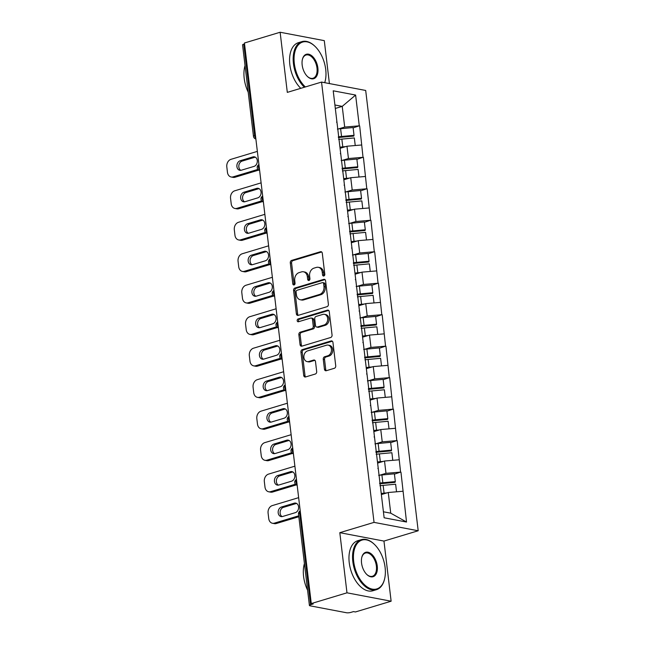 <?xml version="1.0" encoding="UTF-8"?>
<svg xmlns="http://www.w3.org/2000/svg" width="645" height="645" viewBox="0 0 645 645"><rect width="100%" height="100%" fill="white"/><g stroke="black" fill="none" stroke-linecap="round" stroke-linejoin="round"><path stroke-width="0.97" d="M323.855 275.987A1.435 1.121 -79.2 0 0 324.806 274.262L322.298 253.219A2.056 1.596 -79.2 0 0 321.081 251.687A2.056 1.596 -79.2 0 0 320.46 251.719L291.661 260.395A2.056 1.596 -79.2 0 0 290.298 262.862L292.806 283.905A1.435 1.121 -79.2 0 0 295.047 283.228L294.725 280.502A6.571 5.12 -79.2 0 1 299.087 272.625L301.489 271.9A6.571 5.12 -79.2 0 1 303.464 271.787A6.571 5.12 -79.2 0 1 307.359 276.697L307.689 279.422A1.435 1.121 -79.2 0 0 309.931 278.745L309.6 276.02A6.571 5.12 -79.2 0 1 313.97 268.143L316.364 267.417A6.571 5.12 -79.2 0 1 318.348 267.304A6.571 5.12 -79.2 0 1 322.242 272.214L322.573 274.939A1.435 1.121 -79.2 0 0 323.855 275.987M324.443 369.222A2.056 1.596 -79.2 0 0 325.661 370.754A2.056 1.596 -79.2 0 0 326.281 370.714L334.36 368.287A2.056 1.596 -79.2 0 0 335.731 365.82L332.941 342.447A2.056 1.596 -79.2 0 0 331.724 340.915A2.056 1.596 -79.2 0 0 331.103 340.947L302.303 349.622A2.056 1.596 -79.2 0 0 300.933 352.089L303.722 375.463A2.056 1.596 -79.2 0 0 304.94 376.994A2.056 1.596 -79.2 0 0 305.561 376.962L315.324 374.019A2.056 1.596 -79.2 0 0 316.687 371.56L315.494 361.555A2.056 1.596 -79.2 0 0 314.276 360.023A2.056 1.596 -79.2 0 0 313.655 360.055L308.818 361.514A5.491 4.281 -79.2 0 1 307.157 361.611A5.491 4.281 -79.2 0 1 303.86 356.467A5.491 4.281 -79.2 0 1 307.552 350.92L326.515 345.204A5.491 4.281 -79.2 0 1 328.168 345.107A5.491 4.281 -79.2 0 1 331.466 350.251A5.491 4.281 -79.2 0 1 327.781 355.798L324.62 356.758A2.056 1.596 -79.2 0 0 323.25 359.217L324.443 369.222L325.733 369.464A2.056 1.596 -79.2 0 0 326.338 370.698M339.81 532.681L346.978 592.819L311.277 603.575L244.431 43.005L280.132 32.25L287.307 92.38L321.541 82.076L374.044 522.377L339.81 532.681L383.96 541.074L418.194 530.762L374.044 522.377M327.015 306.681A2.056 1.596 -79.2 0 0 328.386 304.222L325.596 280.849A2.056 1.596 -79.2 0 0 324.379 279.317A2.056 1.596 -79.2 0 0 323.758 279.35L294.959 288.025A2.056 1.596 -79.2 0 0 293.588 290.492L296.378 313.857A2.056 1.596 -79.2 0 0 297.595 315.397A2.056 1.596 -79.2 0 0 298.216 315.357L327.015 306.681M329.264 311.648L332.054 335.021A2.056 1.596 -79.2 0 1 330.692 337.488L301.884 346.155A2.056 1.596 -79.2 0 1 301.263 346.196A2.056 1.596 -79.2 0 1 300.054 344.664L298.861 334.658A2.056 1.596 -79.2 0 1 300.223 332.199L311.906 328.676A2.056 1.596 -79.2 0 0 313.268 326.217L312.478 319.581A2.056 1.596 -79.2 0 0 311.261 318.041A2.056 1.596 -79.2 0 0 310.64 318.082L298.474 321.742A1.435 1.121 -79.2 0 1 298.143 318.969L327.434 310.148A2.056 1.596 -79.2 0 1 328.047 310.116A2.056 1.596 -79.2 0 1 329.264 311.648M418.194 530.762L365.691 90.461L321.541 82.076M394.426 474.14L400.569 472.1L385.984 473.325L379.695 475.22M400.956 472.172L406.527 522.039L384.13 517.782L333.215 90.8L355.613 95.057L359.281 125.831L344.696 127.057L338.407 128.952M353.137 127.871L359.281 125.831M359.668 125.904L363.03 157.307L348.445 158.541L342.164 160.428M356.895 159.347L363.03 157.307M363.417 157.38L366.787 188.783L352.202 190.017L345.913 191.912M360.644 190.823L366.787 188.783M367.174 188.856L370.544 220.267L355.951 221.493L349.671 223.388M364.401 222.307L370.544 220.267M370.923 220.34L374.293 251.744L359.708 252.977L353.42 254.872M368.15 253.783L374.293 251.744M374.681 251.816L378.051 283.219L363.458 284.453L357.177 286.348M371.907 285.259L378.051 283.219M378.438 283.3L381.8 314.704L367.215 315.937L360.926 317.824M375.656 316.743L381.8 314.704M382.187 314.776L385.557 346.18L370.972 347.413L364.683 349.308M379.413 348.219L385.557 346.18M385.944 346.252L389.306 377.664L374.721 378.889L368.44 380.784M383.17 379.695L389.306 377.664M389.693 377.736L393.063 409.14L378.478 410.373L372.189 412.26M386.919 411.179L393.063 409.14M393.45 409.212L396.82 440.616L382.227 441.849L375.946 443.744M390.677 442.655L396.82 440.616M397.199 440.688L400.569 472.1M385.984 473.325L384.517 461.022L377.607 463.102M377.873 468.488L378.172 467.843M399.102 459.788L384.517 461.022M382.227 441.849L380.76 429.538L373.85 431.618M374.116 437.004L374.414 436.359M395.345 428.312L380.76 429.538M378.478 410.373L377.011 398.062L370.101 400.142M370.367 405.528L370.665 404.883M391.596 396.828L377.011 398.062M374.721 378.889L373.253 366.586L366.344 368.666M366.61 374.052L366.908 373.407M387.839 365.352L373.253 366.586M370.972 347.413L369.496 335.102L362.595 337.182M362.853 342.568L363.159 341.923M384.089 333.868L369.496 335.102M367.215 315.937L365.747 303.626L358.838 305.706M359.104 311.092L359.402 310.447M380.332 302.392L365.747 303.626M363.458 284.453L361.99 272.142L355.081 274.23M355.347 279.608L355.653 278.963M376.583 270.916L361.99 272.142M359.708 252.977L358.241 240.666L351.332 242.746M351.598 248.131L351.896 247.486M372.826 239.432L358.241 240.666M355.951 221.493L354.484 209.19L347.574 211.27M347.84 216.656L348.139 216.011M369.077 207.956L354.484 209.19M352.202 190.017L350.735 177.706L343.825 179.786M344.091 185.171L344.39 184.526M365.32 176.48L350.735 177.706M348.445 158.541L346.978 146.23L340.068 148.31M340.334 153.695L340.633 153.05M361.563 144.996L346.978 146.23M244.544 43.916L243.754 44.158L254.654 135.563L255.444 135.329M255.783 138.215A3.136 1.822 73.2 0 1 254.654 135.563A3.136 0.742 -6.8 0 0 253.469 136.305L242.568 44.892A3.136 0.742 -6.8 0 1 243.754 44.158M344.696 127.057L342.229 106.377L334.9 104.982M335.319 108.457L342.229 106.377L355.613 95.057M336.577 122.219L336.883 121.574M329.41 83.568L324.29 40.643L280.132 32.25M346.978 592.819L391.128 601.213L355.427 611.96L353.5 611.597L350.888 612.379A3.136 0.742 173.2 0 1 346.51 612.75L310.084 605.824A3.136 0.742 173.2 0 1 309.415 605.462A3.136 0.742 173.2 0 1 310.6 604.72L313.204 603.938L311.277 603.575M391.128 601.213L383.96 541.074M383.412 511.791L390.733 513.178L388.266 492.498L381.356 494.578M402.859 491.264L388.266 492.498M406.527 522.039L390.733 513.178M324.113 275.867A1.435 1.121 -79.2 0 1 323.855 275.181L323.532 272.456A6.571 5.12 -79.2 0 0 319.638 267.546L318.348 267.304M303.464 271.787L304.754 272.029A6.571 5.12 -79.2 0 1 308.649 276.939L308.971 279.664A1.435 1.121 -79.2 0 0 309.237 280.349M321.694 251.985L292.951 260.636A2.056 1.596 -79.2 0 0 291.58 263.104L294.096 284.147A1.435 1.121 -79.2 0 0 294.354 284.832M324.983 279.616L296.24 288.267A2.056 1.596 -79.2 0 0 294.878 290.734L297.668 314.107A2.056 1.596 -79.2 0 0 298.272 315.341M323.613 283.703A1.435 1.121 -79.2 0 0 322.331 282.655L297.047 290.266A1.435 1.121 -79.2 0 0 296.087 291.992L296.434 294.862A6.571 5.12 -79.2 0 0 300.328 299.772A6.571 5.12 -79.2 0 0 302.311 299.659L319.589 294.459A6.571 5.12 -79.2 0 0 323.959 286.574L323.613 283.703L324.903 283.945A1.435 1.121 -79.2 0 0 324.048 282.873L322.766 282.631M300.328 299.772L301.618 300.022A6.571 5.12 -79.2 0 0 303.593 299.909L302.311 299.659M324.903 283.945L325.241 286.823A6.571 5.12 -79.2 0 1 320.879 294.7L303.593 299.909M311.261 318.041L312.543 318.291A2.056 1.596 -79.2 0 1 313.76 319.823L314.55 326.459A2.056 1.596 -79.2 0 1 313.188 328.918L301.505 332.441A2.056 1.596 -79.2 0 0 300.143 334.9L301.336 344.906A2.056 1.596 -79.2 0 0 301.949 346.139M328.66 310.414L299.433 319.219A1.435 1.121 -79.2 0 0 298.764 321.653M324.024 325.024A5.491 4.281 -79.2 0 0 327.716 319.477A5.491 4.281 -79.2 0 0 324.419 314.333A5.491 4.281 -79.2 0 0 322.758 314.429L316.082 316.445A2.056 1.596 -79.2 0 0 314.72 318.904L315.51 325.54A2.056 1.596 -79.2 0 0 316.727 327.071A2.056 1.596 -79.2 0 0 317.34 327.039L324.024 325.024L325.314 325.274A5.491 4.281 -79.2 0 0 329.006 319.726A5.491 4.281 -79.2 0 0 325.709 314.583L324.419 314.333M316.727 327.071L318.009 327.321A2.056 1.596 -79.2 0 0 318.63 327.281L317.34 327.039M325.314 325.274L318.63 327.281M328.168 345.107L329.458 345.357A5.491 4.281 -79.2 0 1 332.756 350.501A5.491 4.281 -79.2 0 1 329.063 356.048L325.902 356.999A2.056 1.596 -79.2 0 0 324.54 359.459L325.733 369.464M307.157 361.611L308.447 361.853A5.491 4.281 -79.2 0 0 310.1 361.756L308.818 361.514M314.881 360.321L310.1 361.756M332.336 341.213L303.585 349.872A2.056 1.596 -79.2 0 0 302.223 352.331L305.012 375.704A2.056 1.596 -79.2 0 0 305.617 376.938M257.355 151.381L230.975 159.331A6.273 4.886 -79.2 0 0 226.806 166.853L227.451 172.304A6.273 4.886 -79.2 0 0 231.176 176.996A6.273 4.886 -79.2 0 0 233.063 176.883L234.998 177.254L258.734 170.103M234.998 177.254A6.273 4.886 100.8 0 1 233.103 177.359L231.176 176.996M240.819 170.328A4.918 3.83 100.8 0 1 238.86 165.442A4.918 3.83 100.8 0 1 242.109 161.105L254.823 157.275A4.918 3.83 100.8 0 1 255.307 157.17M233.063 176.883L257.911 169.401M252.888 156.912A4.918 3.83 100.8 0 1 254.372 156.824A4.918 3.83 100.8 0 1 257.323 161.427A4.918 3.83 100.8 0 1 254.025 166.394L241.303 170.224A4.918 3.83 100.8 0 1 239.827 170.312A4.918 3.83 100.8 0 1 236.876 165.709A4.918 3.83 100.8 0 1 240.174 160.742L252.888 156.912L254.823 157.275M337.4 129.081A17.149 4.039 -6.8 0 1 340.616 128.71L341.544 136.482A17.149 4.039 173.2 0 0 338.327 136.853M341.544 136.482L354.024 135.321L353.097 127.549L340.616 128.71M338.415 137.595A14.013 3.306 173.2 0 1 341.286 137.248L353.774 136.087L354.024 135.321M340.028 147.931A14.013 3.306 -6.8 0 1 342.164 147.681M339.939 147.197A17.149 4.039 -6.8 0 1 342.777 146.875L345.76 146.592M355.242 145.528L354.339 137.941L341.85 139.102A17.149 4.039 173.2 0 0 338.641 139.473M261.112 182.866L234.724 190.807A6.273 4.886 -79.2 0 0 230.555 198.338L231.208 203.788A6.273 4.886 -79.2 0 0 234.925 208.472A6.273 4.886 -79.2 0 0 236.82 208.367L238.747 208.73L262.483 201.587M238.747 208.73A6.273 4.886 100.8 0 1 236.86 208.843L234.925 208.472M244.576 201.812A4.918 3.83 100.8 0 1 242.609 196.919A4.918 3.83 100.8 0 1 245.858 192.589L258.572 188.759A4.918 3.83 100.8 0 1 259.064 188.646M236.82 208.367L261.668 200.885M256.646 188.388A4.918 3.83 100.8 0 1 258.129 188.3A4.918 3.83 100.8 0 1 261.08 192.903A4.918 3.83 100.8 0 1 257.774 197.87L245.06 201.7A4.918 3.83 100.8 0 1 243.576 201.788A4.918 3.83 100.8 0 1 240.625 197.185A4.918 3.83 100.8 0 1 243.931 192.218L256.646 188.388L258.572 188.759M341.157 160.565A17.149 4.039 -6.8 0 1 344.365 160.194L345.293 167.958A17.149 4.039 173.2 0 0 342.084 168.329M345.293 167.958L357.781 166.797L356.854 159.025L344.365 160.194M342.164 169.071A14.013 3.306 173.2 0 1 345.043 168.732L357.532 167.563L357.781 166.797M343.777 179.407A14.013 3.306 -6.8 0 1 345.922 179.157M343.688 178.673A17.149 4.039 -6.8 0 1 346.534 178.351L349.517 178.076M358.999 177.012L358.096 169.417L345.607 170.586A17.149 4.039 173.2 0 0 342.39 170.957M264.861 214.342L238.481 222.291A6.273 4.886 -79.2 0 0 234.312 229.814L234.957 235.264A6.273 4.886 -79.2 0 0 238.682 239.956A6.273 4.886 -79.2 0 0 240.577 239.843L242.504 240.214L266.24 233.063M242.504 240.214A6.273 4.886 100.8 0 1 240.609 240.319L238.682 239.956M248.325 233.288A4.918 3.83 100.8 0 1 246.366 228.394A4.918 3.83 100.8 0 1 249.615 224.065L262.33 220.235A4.918 3.83 100.8 0 1 262.813 220.13M240.577 239.843L265.426 232.361M260.403 219.864A4.918 3.83 100.8 0 1 261.878 219.784A4.918 3.83 100.8 0 1 264.837 224.387A4.918 3.83 100.8 0 1 261.531 229.354L248.817 233.184A4.918 3.83 100.8 0 1 247.333 233.264A4.918 3.83 100.8 0 1 244.382 228.661A4.918 3.83 100.8 0 1 247.68 223.694L260.403 219.864L262.33 220.235M344.906 192.041A17.149 4.039 -6.8 0 1 348.123 191.67L349.05 199.442A17.149 4.039 173.2 0 0 345.833 199.813M349.05 199.442L361.531 198.273L360.603 190.509L348.123 191.67M345.922 200.547A14.013 3.306 173.2 0 1 348.8 200.208L361.281 199.047L361.531 198.273M347.534 210.891A14.013 3.306 -6.8 0 1 349.671 210.633M347.445 210.149A17.149 4.039 -6.8 0 1 350.283 209.835L353.275 209.552M362.748 208.488L361.845 200.901L349.364 202.062A17.149 4.039 173.2 0 0 346.147 202.433M268.618 245.826L242.23 253.767A6.273 4.886 -79.2 0 0 238.061 261.298L238.714 266.74A6.273 4.886 -79.2 0 0 242.431 271.432A6.273 4.886 -79.2 0 0 244.326 271.319L246.261 271.69L269.989 264.539M246.261 271.69A6.273 4.886 100.8 0 1 244.366 271.803L242.431 271.432M252.082 264.764A4.918 3.83 100.8 0 1 250.123 259.879A4.918 3.83 100.8 0 1 253.364 255.541L266.087 251.711A4.918 3.83 100.8 0 1 266.57 251.606M244.326 271.319L269.175 263.837M264.152 251.348A4.918 3.83 100.8 0 1 265.635 251.26A4.918 3.83 100.8 0 1 268.586 255.863A4.918 3.83 100.8 0 1 265.28 260.83L252.566 264.66A4.918 3.83 100.8 0 1 251.082 264.748A4.918 3.83 100.8 0 1 248.131 260.145A4.918 3.83 100.8 0 1 251.437 255.178L264.152 251.348L266.087 251.711M348.663 223.525A17.149 4.039 -6.8 0 1 351.872 223.146L352.799 230.918A17.149 4.039 173.2 0 0 349.59 231.289M352.799 230.918L365.288 229.757L364.361 221.985L351.872 223.146M349.679 232.031A14.013 3.306 173.2 0 1 352.549 231.692L365.038 230.523L365.288 229.757M351.283 242.367A14.013 3.306 -6.8 0 1 353.428 242.117M351.194 241.633A17.149 4.039 -6.8 0 1 354.041 241.311L357.024 241.028M366.505 239.972L365.602 232.377L353.113 233.538A17.149 4.039 173.2 0 0 349.896 233.917M272.367 277.302L245.987 285.243A6.273 4.886 -79.2 0 0 241.819 292.774L242.464 298.224A6.273 4.886 -79.2 0 0 246.188 302.908A6.273 4.886 -79.2 0 0 248.083 302.803L250.01 303.166L273.746 296.023M250.01 303.166A6.273 4.886 100.8 0 1 248.115 303.279L246.188 302.908M255.831 296.248A4.918 3.83 100.8 0 1 253.872 291.355A4.918 3.83 100.8 0 1 257.121 287.025L269.836 283.195A4.918 3.83 100.8 0 1 270.328 283.082M248.083 302.803L272.932 295.321M267.909 282.824A4.918 3.83 100.8 0 1 269.392 282.744A4.918 3.83 100.8 0 1 272.343 287.347A4.918 3.83 100.8 0 1 269.038 292.306L256.323 296.136A4.918 3.83 100.8 0 1 254.839 296.224A4.918 3.83 100.8 0 1 251.889 291.621A4.918 3.83 100.8 0 1 255.186 286.654L267.909 282.824L269.836 283.195M352.412 255.001A17.149 4.039 -6.8 0 1 355.629 254.63L356.556 262.394A17.149 4.039 173.2 0 0 353.339 262.773M356.556 262.394L369.037 261.233L368.118 253.461L355.629 254.63M353.428 263.507A14.013 3.306 173.2 0 1 356.306 263.168L368.787 262.007L369.037 261.233M355.04 273.851A14.013 3.306 -6.8 0 1 357.185 273.593M354.952 273.109A17.149 4.039 -6.8 0 1 357.798 272.787L360.781 272.512M370.262 271.448L369.351 263.853L356.87 265.022A17.149 4.039 173.2 0 0 353.654 265.393M276.125 308.778L249.744 316.727A6.273 4.886 -79.2 0 0 245.568 324.25L246.221 329.7A6.273 4.886 -79.2 0 0 249.938 334.392A6.273 4.886 -79.2 0 0 251.832 334.279L253.767 334.65L277.503 327.499M253.767 334.65A6.273 4.886 100.8 0 1 251.873 334.755L249.938 334.392M259.588 327.725A4.918 3.83 100.8 0 1 257.629 322.831A4.918 3.83 100.8 0 1 260.878 318.501L273.593 314.671A4.918 3.83 100.8 0 1 274.077 314.567M251.832 334.279L276.681 326.797M271.658 314.308A4.918 3.83 100.8 0 1 273.141 314.22A4.918 3.83 100.8 0 1 276.092 318.824A4.918 3.83 100.8 0 1 272.795 323.79L260.072 327.62A4.918 3.83 100.8 0 1 258.589 327.7A4.918 3.83 100.8 0 1 255.638 323.097A4.918 3.83 100.8 0 1 258.943 318.138L271.658 314.308L273.593 314.671M356.169 286.477A17.149 4.039 -6.8 0 1 359.386 286.106L360.305 293.878A17.149 4.039 173.2 0 0 357.096 294.249M360.305 293.878L372.794 292.709L371.867 284.945L359.386 286.106M357.185 294.983A14.013 3.306 173.2 0 1 360.055 294.644L372.544 293.483L372.794 292.709M358.789 305.327A14.013 3.306 -6.8 0 1 360.934 305.077M358.709 304.593A17.149 4.039 -6.8 0 1 361.547 304.271L364.53 303.989M374.011 302.924L373.108 295.337L360.619 296.498A17.149 4.039 173.2 0 0 357.411 296.869M324.701 82.673A25.51 14.811 73.2 0 0 325.29 80.577A25.51 14.811 73.2 0 0 325.717 69.483A25.51 14.811 73.2 0 0 314.97 46.319A25.51 14.811 73.2 0 0 294.314 63.508A25.51 14.811 73.2 0 0 305.359 86.946M325.225 80.819A26.139 15.174 -106.8 0 1 325.177 81.068A26.139 15.174 -106.8 0 1 324.741 82.681M304.375 87.244A26.139 15.174 -106.8 0 1 293.435 63.581A26.139 15.174 -106.8 0 1 301.989 41.611A26.139 15.174 -106.8 0 1 314.607 45.972A26.139 15.174 -106.8 0 1 314.784 46.15M302.166 65A12.755 7.409 -106.8 0 1 302.384 59.453A12.755 7.409 -106.8 0 1 310.471 54.898A12.755 7.409 -106.8 0 1 317.872 67.991A12.755 7.409 -106.8 0 1 307.536 76.578A12.755 7.409 -106.8 0 1 302.166 65M307.351 76.4A12.126 7.039 73.2 0 0 313.027 78.255A12.126 7.039 73.2 0 0 316.993 68.064A12.126 7.039 73.2 0 0 306.028 55.027A12.126 7.039 73.2 0 0 302.328 59.703M248.204 92.179A26.139 15.174 -106.8 0 1 244.205 78.416A26.139 15.174 -106.8 0 1 245.036 65.572M300.788 88.325A26.139 15.174 -106.8 0 1 289.847 64.661A26.139 15.174 -106.8 0 1 298.401 42.691L301.989 41.611M353.694 561.521A25.51 14.811 73.2 0 0 368.497 587.7A25.51 14.811 73.2 0 0 384.67 578.589A25.51 14.811 73.2 0 0 385.105 567.495A25.51 14.811 73.2 0 0 374.358 544.34A25.51 14.811 73.2 0 0 353.694 561.521M384.614 578.831A26.139 15.174 -106.8 0 1 384.557 579.081A26.139 15.174 -106.8 0 1 376.446 589.683A26.139 15.174 -106.8 0 1 352.823 561.601A26.139 15.174 -106.8 0 1 361.377 539.631A26.139 15.174 -106.8 0 1 373.987 543.985A26.139 15.174 -106.8 0 1 374.173 544.162M361.547 563.021A12.755 7.409 -106.8 0 1 361.764 557.465A12.755 7.409 -106.8 0 1 369.851 552.918A12.755 7.409 -106.8 0 1 377.252 566.004A12.755 7.409 -106.8 0 1 366.924 574.598A12.755 7.409 -106.8 0 1 361.547 563.021M366.739 574.413A12.126 7.039 73.2 0 0 372.407 576.267A12.126 7.039 73.2 0 0 376.382 566.076A12.126 7.039 73.2 0 0 365.417 553.039A12.126 7.039 73.2 0 0 361.708 557.723M307.592 590.191A26.139 15.174 -106.8 0 1 303.585 576.428A26.139 15.174 -106.8 0 1 304.416 563.585M376.446 589.683L372.866 590.764A26.139 15.174 -106.8 0 1 349.235 562.682A26.139 15.174 -106.8 0 1 357.79 540.712L361.377 539.631M279.874 340.262L253.493 348.203A6.273 4.886 -79.2 0 0 249.325 355.734L249.978 361.176A6.273 4.886 -79.2 0 0 253.695 365.868A6.273 4.886 -79.2 0 0 255.589 365.763L257.516 366.126L281.252 358.983M257.516 366.126A6.273 4.886 100.8 0 1 255.622 366.239L253.695 365.868M263.345 359.209A4.918 3.83 100.8 0 1 261.378 354.315A4.918 3.83 100.8 0 1 264.627 349.977L277.342 346.147A4.918 3.83 100.8 0 1 277.834 346.043M255.589 365.763L280.438 358.273M275.415 345.784A4.918 3.83 100.8 0 1 276.899 345.696A4.918 3.83 100.8 0 1 279.849 350.3A4.918 3.83 100.8 0 1 276.544 355.266L263.829 359.096A4.918 3.83 100.8 0 1 262.346 359.184A4.918 3.83 100.8 0 1 259.395 354.581A4.918 3.83 100.8 0 1 262.7 349.614L275.415 345.784L277.342 346.147M359.918 317.961A17.149 4.039 -6.8 0 1 363.135 317.59L364.062 325.354A17.149 4.039 173.2 0 0 360.845 325.725M364.062 325.354L376.551 324.193L375.624 316.421L363.135 317.59M360.934 326.467A14.013 3.306 173.2 0 1 363.812 326.128L376.293 324.959L376.551 324.193M362.546 336.803A14.013 3.306 -6.8 0 1 364.691 336.553M362.458 336.069A17.149 4.039 -6.8 0 1 365.304 335.747L368.287 335.473M377.768 334.408L376.857 326.813L364.377 327.974A17.149 4.039 173.2 0 0 361.16 328.353M283.631 371.738L257.25 379.687A6.273 4.886 -79.2 0 0 253.082 387.21L253.727 392.66A6.273 4.886 -79.2 0 0 257.452 397.352A6.273 4.886 -79.2 0 0 259.338 397.239L261.273 397.602L285.009 390.459M261.273 397.602A6.273 4.886 100.8 0 1 259.379 397.715L257.452 397.352M267.094 390.685A4.918 3.83 100.8 0 1 265.135 385.791A4.918 3.83 100.8 0 1 268.385 381.461L281.099 377.631A4.918 3.83 100.8 0 1 281.583 377.519M259.338 397.239L284.187 389.757M279.164 377.261A4.918 3.83 100.8 0 1 280.648 377.18A4.918 3.83 100.8 0 1 283.598 381.784A4.918 3.83 100.8 0 1 280.301 386.75L267.578 390.58A4.918 3.83 100.8 0 1 266.103 390.66A4.918 3.83 100.8 0 1 263.152 386.057A4.918 3.83 100.8 0 1 266.45 381.09L279.164 377.261L281.099 377.631M363.675 349.437A17.149 4.039 -6.8 0 1 366.892 349.066L367.819 356.838A17.149 4.039 173.2 0 0 364.602 357.209M367.819 356.838L380.3 355.669L379.373 347.905L366.892 349.066M364.691 357.943A14.013 3.306 173.2 0 1 367.561 357.604L380.05 356.443L380.3 355.669M366.304 368.287A14.013 3.306 -6.8 0 1 368.44 368.029M366.215 367.545A17.149 4.039 -6.8 0 1 369.053 367.223L372.036 366.949M381.517 365.884L380.615 358.298L368.126 359.459A17.149 4.039 173.2 0 0 364.917 359.829M287.388 403.214L260.999 411.163A6.273 4.886 -79.2 0 0 256.831 418.686L257.484 424.136A6.273 4.886 -79.2 0 0 261.201 428.828A6.273 4.886 -79.2 0 0 263.096 428.715L265.022 429.086L288.758 421.935M265.022 429.086A6.273 4.886 100.8 0 1 263.136 429.191L261.201 428.828M270.852 422.161A4.918 3.83 100.8 0 1 268.884 417.275A4.918 3.83 100.8 0 1 272.134 412.937L284.848 409.107A4.918 3.83 100.8 0 1 285.34 409.003M263.096 428.715L287.944 421.233M282.921 408.745A4.918 3.83 100.8 0 1 284.405 408.656A4.918 3.83 100.8 0 1 287.356 413.26A4.918 3.83 100.8 0 1 284.05 418.226L271.335 422.056A4.918 3.83 100.8 0 1 269.852 422.144A4.918 3.83 100.8 0 1 266.901 417.541A4.918 3.83 100.8 0 1 270.207 412.574L282.921 408.745L284.848 409.107M367.432 380.913A17.149 4.039 -6.8 0 1 370.641 380.542L371.568 388.314A17.149 4.039 173.2 0 0 368.36 388.685M371.568 388.314L384.057 387.153L383.13 379.381L370.641 380.542M368.44 389.419A14.013 3.306 173.2 0 1 371.318 389.08L383.807 387.919L384.057 387.153M370.053 399.763A14.013 3.306 -6.8 0 1 372.197 399.513M369.964 399.029A17.149 4.039 -6.8 0 1 372.81 398.707L375.793 398.425M385.275 397.36L384.372 389.774L371.883 390.935A17.149 4.039 173.2 0 0 368.666 391.305M291.137 434.698L264.756 442.639A6.273 4.886 -79.2 0 0 260.588 450.17L261.233 455.62A6.273 4.886 -79.2 0 0 264.958 460.304A6.273 4.886 -79.2 0 0 266.845 460.199L268.78 460.562L292.516 453.419M268.78 460.562A6.273 4.886 100.8 0 1 266.885 460.675L264.958 460.304M274.601 453.645A4.918 3.83 100.8 0 1 272.642 448.751A4.918 3.83 100.8 0 1 275.891 444.421L288.605 440.591A4.918 3.83 100.8 0 1 289.089 440.479M266.845 460.199L291.701 452.717M286.678 440.221A4.918 3.83 100.8 0 1 288.154 440.132A4.918 3.83 100.8 0 1 291.105 444.736A4.918 3.83 100.8 0 1 287.807 449.702L275.092 453.532A4.918 3.83 100.8 0 1 273.609 453.62A4.918 3.83 100.8 0 1 270.658 449.017A4.918 3.83 100.8 0 1 273.956 444.05L286.678 440.221L288.605 440.591M371.181 412.397A17.149 4.039 -6.8 0 1 374.398 412.026L375.325 419.79A17.149 4.039 173.2 0 0 372.109 420.161M375.325 419.79L387.806 418.629L386.879 410.857L374.398 412.026M372.197 420.903A14.013 3.306 173.2 0 1 375.076 420.564L387.556 419.395L387.806 418.629M373.81 431.239A14.013 3.306 -6.8 0 1 375.946 430.989M373.721 430.505A17.149 4.039 -6.8 0 1 376.559 430.183L379.55 429.909M389.024 428.844L388.121 421.25L375.64 422.419A17.149 4.039 173.2 0 0 372.423 422.789M294.894 466.174L268.505 474.123A6.273 4.886 -79.2 0 0 264.337 481.646L264.99 487.096A6.273 4.886 -79.2 0 0 268.707 491.788A6.273 4.886 -79.2 0 0 270.602 491.675L272.537 492.046L296.265 484.895M272.537 492.046A6.273 4.886 100.8 0 1 270.642 492.151L268.707 491.788M278.358 485.121A4.918 3.83 100.8 0 1 276.399 480.227A4.918 3.83 100.8 0 1 279.64 475.897L292.362 472.067A4.918 3.83 100.8 0 1 292.846 471.963M270.602 491.675L295.45 484.193M290.427 471.697A4.918 3.83 100.8 0 1 291.911 471.616A4.918 3.83 100.8 0 1 294.862 476.22A4.918 3.83 100.8 0 1 291.556 481.186L278.842 485.016A4.918 3.83 100.8 0 1 277.358 485.096A4.918 3.83 100.8 0 1 274.407 480.493A4.918 3.83 100.8 0 1 277.713 475.526L290.427 471.697L292.362 472.067M374.939 443.873A17.149 4.039 -6.8 0 1 378.147 443.502L379.075 451.274A17.149 4.039 173.2 0 0 375.866 451.645M379.075 451.274L391.563 450.105L390.636 442.341L378.147 443.502M375.954 452.379A14.013 3.306 173.2 0 1 378.825 452.04L391.313 450.879L391.563 450.105M377.559 462.723A14.013 3.306 -6.8 0 1 379.703 462.465M377.47 461.981A17.149 4.039 -6.8 0 1 380.316 461.667L383.299 461.385M392.781 460.32L391.878 452.734L379.389 453.895A17.149 4.039 173.2 0 0 376.172 454.265M298.643 497.658L272.263 505.599A6.273 4.886 -79.2 0 0 268.094 513.13L268.739 518.572A6.273 4.886 -79.2 0 0 272.464 523.264A6.273 4.886 -79.2 0 0 274.359 523.151L276.286 523.522L298.837 516.734M276.286 523.522A6.273 4.886 100.8 0 1 274.391 523.635L272.464 523.264M282.107 516.597A4.918 3.83 100.8 0 1 280.148 511.711A4.918 3.83 100.8 0 1 283.397 507.373L296.111 503.543A4.918 3.83 100.8 0 1 296.603 503.439M274.359 523.151L298.724 515.815M294.185 503.181A4.918 3.83 100.8 0 1 295.668 503.092A4.918 3.83 100.8 0 1 298.619 507.696A4.918 3.83 100.8 0 1 295.313 512.662L282.599 516.492A4.918 3.83 100.8 0 1 281.115 516.581A4.918 3.83 100.8 0 1 278.164 511.977A4.918 3.83 100.8 0 1 281.462 507.01L294.185 503.181L296.111 503.543M378.688 475.357A17.149 4.039 -6.8 0 1 381.905 474.978L382.832 482.75A17.149 4.039 173.2 0 0 379.615 483.121M382.832 482.75L395.312 481.589L394.393 473.817L381.905 474.978M379.703 483.863A14.013 3.306 173.2 0 1 382.582 483.524L395.062 482.355L395.312 481.589M381.316 494.199A14.013 3.306 -6.8 0 1 383.461 493.949M381.227 493.465A17.149 4.039 -6.8 0 1 384.073 493.143L387.056 492.861M396.538 491.804L395.627 484.21L383.146 485.371A17.149 4.039 173.2 0 0 379.929 485.75M300.481 513.073L299.699 513.315L310.6 604.72M300.231 510.977A3.136 1.822 -106.8 0 0 299.699 513.315A3.136 0.742 173.2 0 0 298.514 514.049L309.415 605.462M259.54 169.691A3.136 1.822 73.2 0 1 258.411 167.047A3.136 1.822 -106.8 0 1 258.943 164.709M263.289 201.176A3.136 1.822 73.2 0 1 262.16 198.523A3.136 1.822 -106.8 0 1 262.7 196.193M267.046 232.651A3.136 1.822 73.2 0 1 265.917 229.999A3.136 1.822 -106.8 0 1 266.45 227.669M270.795 264.127A3.136 1.822 73.2 0 1 269.666 261.483A3.136 1.822 -106.8 0 1 270.207 259.145M274.552 295.612A3.136 1.822 73.2 0 1 273.424 292.959A3.136 1.822 -106.8 0 1 273.956 290.629M278.309 327.088A3.136 1.822 73.2 0 1 277.173 324.443A3.136 1.822 -106.8 0 1 277.713 322.105M282.058 358.572A3.136 1.822 73.2 0 1 280.93 355.919A3.136 1.822 -106.8 0 1 281.47 353.589M285.816 390.048A3.136 1.822 73.2 0 1 284.679 387.395A3.136 1.822 -106.8 0 1 285.219 385.065M289.565 421.524A3.136 1.822 73.2 0 1 288.436 418.879A3.136 1.822 -106.8 0 1 288.976 416.541M293.322 453.008A3.136 1.822 73.2 0 1 292.193 450.355A3.136 1.822 -106.8 0 1 292.725 448.025M297.071 484.484A3.136 1.822 73.2 0 1 295.942 481.831A3.136 1.822 -106.8 0 1 296.482 479.501M323.532 272.456L322.242 272.214M308.971 279.664L307.689 279.422M308.649 276.939L307.359 276.697M294.096 284.147L292.806 283.905M291.58 263.104L290.298 262.862M292.951 260.636L291.661 260.395M321.645 251.945L320.46 251.719M323.855 275.181L322.573 274.939M297.668 314.107L296.378 313.857M294.878 290.734L293.588 290.492M296.24 288.267L294.959 288.025M324.943 279.575L323.758 279.35M320.879 294.7L319.589 294.459M325.241 286.823L323.959 286.574M301.336 344.906L300.054 344.664M300.143 334.9L298.861 334.658M301.505 332.441L300.223 332.199M313.188 328.918L311.906 328.676M314.55 326.459L313.268 326.217M313.76 319.823L312.478 319.581M299.433 319.219L298.143 318.969M328.611 310.374L327.434 310.148M324.54 359.459L323.25 359.217M325.902 356.999L324.62 356.758M329.063 356.048L327.781 355.798M314.841 360.281L313.655 360.055M305.012 375.704L303.722 375.463M302.223 352.331L300.933 352.089M303.585 349.872L302.303 349.622M332.288 341.173L331.103 340.947M341.85 139.102L342.777 146.875M242.109 161.105L240.174 160.742M345.607 170.586L346.534 178.351M245.858 192.589L243.931 192.218M349.364 202.062L350.283 209.835M249.615 224.065L247.68 223.694M353.113 233.538L354.041 241.311M253.364 255.541L251.437 255.178M356.87 265.022L357.798 272.787M257.121 287.025L255.186 286.654M360.619 296.498L361.547 304.271M260.878 318.501L258.943 318.138M364.377 327.974L365.304 335.747M264.627 349.977L262.7 349.614M368.126 359.459L369.053 367.223M268.385 381.461L266.45 381.09M371.883 390.935L372.81 398.707M272.134 412.937L270.207 412.574M375.64 422.419L376.559 430.183M275.891 444.421L273.956 444.05M379.389 453.895L380.316 461.667M279.64 475.897L277.713 475.526M383.146 485.371L384.073 493.143M283.397 507.373L281.462 507.01M253.469 136.305A3.136 3.136 0 0 0 255.88 138.989M258.935 164.604A3.136 3.136 0 0 0 259.629 170.465M262.684 196.088A3.136 3.136 0 0 0 263.386 201.95M266.441 227.564A3.136 3.136 0 0 0 267.135 233.425M270.19 259.048A3.136 3.136 0 0 0 270.892 264.901M273.948 290.524A3.136 3.136 0 0 0 274.641 296.386M277.697 322A3.136 3.136 0 0 0 278.398 327.862M281.454 353.484A3.136 3.136 0 0 0 282.155 359.338M285.211 384.96A3.136 3.136 0 0 0 285.904 390.822M288.96 416.436A3.136 3.136 0 0 0 289.661 422.298M292.717 447.92A3.136 3.136 0 0 0 293.411 453.782M296.466 479.396A3.136 3.136 0 0 0 297.168 485.258M300.223 510.88A3.136 3.136 0 0 0 298.514 514.049M325.29 80.577L325.177 81.068M384.67 578.589L384.557 579.081"/></g></svg>
